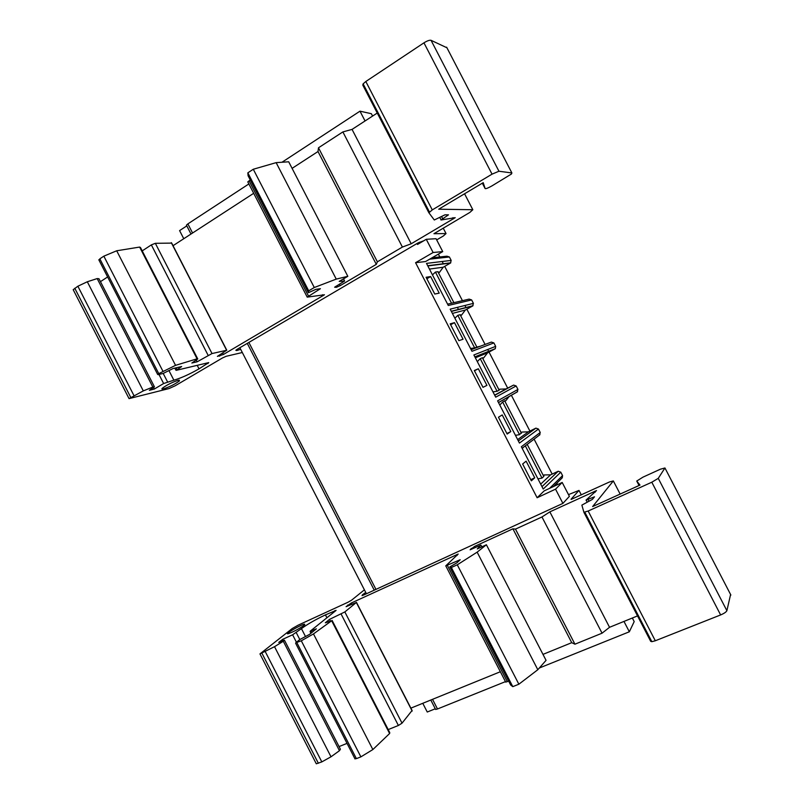 <?xml version="1.0" encoding="UTF-8"?>
<svg xmlns="http://www.w3.org/2000/svg" width="804" height="804" viewBox="0 0 804 804"><rect width="100%" height="100%" fill="white"/><g stroke="black" fill="none" stroke-linecap="round" stroke-linejoin="round"><path stroke-width="1.21" d="M638.326 615.583L609.543 627.301L549.846 511.867L596.528 490.571L586.005 500.128L594.488 496.812L592.317 499.435L581.875 505.113L583.905 512.289L588.156 511.032L651.803 482.219L658.255 478.35L664.948 467.978L660.385 469.204L642.969 477.144L636.748 481.053L639.984 485.073L592.638 506.56L613.341 480.933L609.462 481.978L571.141 499.415M568.488 494.611L579.001 490.42L571.041 499.224M623.974 621.422L629.341 631.783L539.333 668.003M505.334 681.681L437.487 708.977L435.637 709.46L435.336 708.877M498.46 417.236L507.163 434.059L510.811 431.577L502.209 414.934L498.46 417.236M364.403 589.834L351.569 600.196L348.072 602.206L298.063 625.21L292.204 628.557L259.953 653.903L274.526 646.687L283.299 641.27L284.445 640.185L278.717 642.416L282.747 639.291L292.606 634.788L301.44 628.627C307.49 624.185 315.49 619.603 325.439 614.879L336.102 610.397L310.213 631.19L316.384 628.839L309.53 634.386L299.812 639.552L295.761 642.798L301.299 640.788L313.47 633.924L331.67 620.758L325.318 622.788L329.529 619.371L344.846 611.934L356.343 602.497L346.082 606.678L351.247 603.03L458.19 554.046L445.748 565.865L460.189 559.735L456.923 562.8L449.788 566.92L451.356 567.503L457.285 564.81L477.144 552.157L486.39 544.76L477.274 548.931L480.832 545.112L470.109 549.805L474.682 546.368L512.912 528.821L515.485 529.112L541.966 516.972L549.846 511.867M537.946 478.832L542.007 478.109L543.795 476.45L544.107 474.943L550.629 474.822L540.68 484.129M562.197 482.46L555.544 489.154L562.911 503.394L569.383 496.349L562.197 482.46L544.177 490.882L537.122 497.746L415.578 262.697L425.557 261.551L442.733 251.602L433.115 252.506L426.271 239.301L436.059 238.708L442.733 251.602M632.346 618.015L634.195 621.592L629.341 631.783M471.154 349.69L491.355 342.082L493.887 342.926L495.666 346.363L495.324 348.665L487.536 352.876L483.596 357.981L482.39 357.75L499.163 390.171L499.746 389.206L506.178 388.905L513.615 385.086L516.158 385.96L517.947 389.407L497.606 400.834L519.454 443.074L538.459 429.045L540.248 432.492L539.554 434.984M609.543 627.301L602.055 633.19L574.94 644.195L515.485 529.112M602.055 633.19L541.966 516.972M304.053 625.371C298.364 629.251 293.058 632.034 288.133 633.723C283.621 634.728 300.636 624.768 304.455 624.145L304.053 625.371M562.911 503.394L363.931 594.91L362.031 595.623L362.433 594.819L362.735 595.402M365.74 592.447L362.433 594.819M332.102 620.397L389.769 732.625L389.608 733.519L372.855 749.559L360.885 756.865L356.393 758.644L354.815 758.544M550.629 474.822L558.197 471.244L560.78 472.169L562.569 475.616L562.277 477.777L553.363 486.591M500.359 671.732L410.864 708.143M435.296 708.786L427.256 712.022L422.773 703.299M730.595 594.498L726.886 610.678C726.233 612.025 724.143 613.442 720.625 614.939L655.31 640.768L651.833 641.682L650.677 641.311L583.915 512.329M330.263 620.809L329.529 619.371M530.771 479.697L534.73 477.817L526.117 461.164L522.64 463.988L531.354 480.842L534.73 477.817M542.007 478.109L525.313 445.838M523.354 447.336L522.268 448.521M574.94 644.195L571.734 642.677L512.912 528.821M515.444 435.326L519.535 434.662L521.917 432.06L528.389 431.838L535.896 428.14L538.459 429.045M356.473 602.377L412.08 710.485L402.03 723.168L398.392 725.479L388.201 729.58M528.389 431.838L517.655 439.607M284.546 640.376L340.414 749.238L339.449 750.695L331.007 756.795L321.821 761.901L316.304 763.8L316.002 763.197M347.026 743.378L339.047 746.584M283.39 640.557L282.747 639.291M519.535 434.662L502.641 402.01L499.786 405.055M486.39 544.76L546.057 660.345L537.816 669.722L477.144 552.157M451.546 303.229L435.426 272.064L432.472 274.908M432.039 257.793L446.903 256.195L449.406 256.978L451.185 260.416L426.502 263.38L448.28 305.48L471.636 299.932L473.415 303.369L472.672 305.982L451.356 311.429M426.09 277.269L434.763 294.043L439.215 293.148L430.642 276.566L426.09 277.269M426.844 278.747L430.642 276.566M435.426 272.064L437.889 271.712L453.898 302.676M436.672 239.893L443.346 235.994L446.039 233.562L433.949 233.703L469.827 212.447L472.832 209.733L438.703 209.211L483.204 182.659L485.124 188.578C485.887 188.92 488.169 188.025 491.947 185.895L511.444 174.016L511.887 172.96L498.952 171.232L492.048 174.156L432.281 209.894L428.894 212.789L434.291 219.984L444.964 214.829L448.481 214.829L440.994 219.994L455.205 217.673L411.206 243.773L402.402 247.059L377.388 261.823L376.292 264.355L340.152 285.661L336.394 287.319L334.625 287.209L344.544 281.058L339.208 281.4L347.82 276.315L336.243 279.109L314.284 287.52L308.706 290.837L308.394 292.696L315.892 289.36L320.404 288.706L307.198 297.128L324.454 294.777L223.442 354.463L217.402 356.383L226.638 350.273L212.015 353.549L197.171 361.79L191.854 363.016L197.764 358.966L197.07 358.815L175.543 365.348L158.77 373.639L157.654 374.443L158.127 374.654L163.202 373.438L173.021 368.554L181.654 366.534L176.257 370.332L208.738 362.604L199.03 368.855C189.483 374.282 181.101 378.061 173.875 380.181L163.634 383.528L154.328 389.035L149.373 390.322L154.438 386.835L152.84 387.056L143.303 390.895L129.052 398.623L169.011 388.573L175.141 385.799L222.487 357.951L226.155 356.303L242.305 352.514M73.526 290.355L73.194 289.691L77.867 286.224L87.314 281.762L97.183 278.576L98.952 278.727L154.318 386.603M336.243 279.109L276.144 162.639L288.706 161.795L347.82 276.315M314.284 287.52L253.29 169.252L276.144 162.639M292.093 168.358L318.002 151.524L318.484 147.795L342.876 131.916L352.051 129.404L377.981 112.57M428.864 212.748L362.795 85.103L363.117 83.867L365.82 81.505L423.949 42.833C427.165 40.823 429.537 39.989 431.044 40.311L446.944 47.778M100.46 281.641L107.615 276.958M99.043 260.245L99.837 258.828L103.847 256.164L116.701 250.778L139.645 247.069L140.489 247.521L197.623 358.695M142.218 250.878L151.353 244.888L155.343 243.31L171.714 243.109L226.808 350.242M173.041 245.692L253.692 193.302M248.094 182.488L247.803 181.875L250.275 179.975M308.394 292.696L248.074 175.724L247.853 172.83L253.29 169.252M308.706 290.837L247.853 172.83M163.614 388.875C170.106 386.654 175.403 383.97 179.503 380.825L178.197 380.272C171.684 382.493 166.348 385.186 162.197 388.362C161.544 389.106 162.016 389.277 163.614 388.875M423.829 240.738L417.889 242.999L237.492 349.127L235.843 350.303L236.778 350.534L240.677 349.338M154.328 389.035L153.534 387.498M248.868 183.945L187.875 223.884L186.427 225.15L186.759 225.783M281.993 162.247L359.981 111.173L371.368 113.706L372.594 116.067M183.774 238.728L179.593 230.607L186.809 225.884M437.889 271.712L439.366 272.486L443.215 267.219L450.461 263.059L427.828 265.933M443.215 267.219L429.447 269.079M365.056 120.962L359.981 111.173M451.185 260.416L450.461 263.059M426.271 239.301L417.507 244.456L417.015 243.511M197.171 361.79L196.266 360.041M421.236 242.255L419.276 242.265M376.292 264.355L318.002 151.524M411.206 243.773L352.051 129.404M402.402 247.059L342.876 131.916M377.388 261.823L318.484 147.795M433.115 252.506L415.578 262.697M470.511 348.454L474.661 347.921L457.808 315.339L460.129 314.706L461.466 315.208L465.355 310.022L472.672 305.982M457.406 307.349L458.561 309.59M447.597 304.143L469.114 299.118L471.636 299.932M465.355 310.022L452.391 313.419M457.808 315.339L454.883 318.243M454.471 322.645L450.19 323.871L458.863 340.665L463.054 339.238L454.471 322.645L450.632 324.746M366.423 593.764L239.853 347.73M486.922 385.377L478.33 368.765L474.31 370.523L483.003 387.337L486.922 385.377M473.415 303.369L450.18 309.148L471.978 351.298L493.887 342.926M540.248 432.492L521.354 446.753L543.223 489.043L560.78 472.169M495.666 346.363L473.878 354.966L495.706 397.166L516.158 385.96M555.544 489.154L537.122 497.746M460.129 314.706L476.883 347.097L480.32 346.233M521.474 433.286L504.681 400.834L505.746 400.804L509.193 396.442M527.213 444.391L543.795 476.45M557.614 484.601L556.85 483.144M552.167 474.089L534.087 439.145M529.916 431.085L511.354 395.216M507.686 388.131L489.033 352.082M488.711 351.448L487.706 349.509M485.083 344.444L466.853 309.198M466.059 307.681L464.923 305.48M462.441 300.676L444.692 266.365M443.436 263.953L442.17 261.501M439.818 256.958L438.361 254.134M474.661 347.921L476.883 347.097M571.734 642.677L542.981 654.386M537.816 669.722L518.861 684.214L512.791 686.646L510.671 685.008L449.788 566.92M508.681 681.139L505.706 682.114L505.404 681.571M506.892 433.517L510.811 431.577M512.791 686.646L451.356 567.503M518.861 684.214L457.285 564.81M474.45 370.805L478.33 368.765M487.536 352.876L475.345 357.8M482.39 357.75L480.209 358.654L477.325 361.629M492.963 391.87L497.083 391.277L480.209 358.654M497.083 391.277L499.163 390.171M506.178 388.905L494.651 395.126M517.947 389.407L517.173 391.97L498.51 402.593M504.681 400.834L502.641 402.01M595.171 492.249L594.679 491.284M579.001 490.42L581.322 494.922M432.522 699.329L437.487 708.977M481.837 546.851L481.053 545.343M299.812 639.542L296.284 632.678M296.435 642.255L292.606 634.788M312.032 632.366L311.389 631.12M348.082 605.864L347.68 605.08M389.608 733.519L331.67 620.758M541.976 486.631L558.197 471.244M351.83 604.146L351.247 603.03M457.104 555.453L456.682 554.639M730.876 595.05L664.948 467.978M726.886 610.678L658.255 478.35M720.625 614.939L651.803 482.219M518.339 440.934L535.896 428.14M639.049 485.495L636.748 481.053M402.03 723.168L344.846 611.934M398.392 725.479L341.127 614.085M655.31 640.768L588.156 511.032M372.855 749.559L313.47 633.924M360.885 756.865L301.299 640.788M318.374 763.277L261.913 653.18M620.145 494.068L613.341 480.933M471.556 549.253L471.124 548.439M412.181 711.058L356.343 602.497M305.44 636.416L301.44 628.627M152.84 387.056L97.183 278.576M207.985 363.579L207.623 362.875M485.124 188.578L482.33 183.181M336.394 287.319L335.881 286.324M219.693 356.142L219.201 355.197M340.152 285.661L339.419 284.234M176.95 369.337L176.166 367.82M143.303 390.895L87.314 281.762M442.522 218.366L441.627 216.628M130.75 397.407L74.782 288.264M323.128 295.691L322.615 294.706M133.916 395.518L77.867 286.224M163.634 383.528L158.971 374.453M173.875 380.181L169.011 370.714M167.493 381.789L163.202 373.438M197.07 358.815L139.645 247.069M175.543 365.348L116.701 250.778M344.464 280.696L343.519 278.857M226.638 350.273L171.282 242.637M511.887 172.96L446.622 47.175M498.952 171.232L431.044 40.311M449.406 256.978L429.678 259.159M212.015 353.549L155.343 243.31M492.048 174.156L423.949 42.833M308.394 295.832L249.069 180.769M223.442 354.463L222.738 353.107M443.205 228.105L446.039 233.562M199.03 368.855L197.221 365.348M432.281 209.894L365.82 81.505M208.105 355.298L151.353 244.888M187.875 223.884L192.568 233.009M162.89 371.177L103.847 256.164M158.77 373.639L99.837 258.828M236.416 349.83L236.778 350.534M453.577 218.799L452.964 217.633M472.832 209.733L464.561 193.784M248.868 342.434L375.95 589.382M549.584 488.36L562.569 475.616M588.91 501.123L588.166 499.696M331.007 756.795L274.526 646.687M321.821 761.901L265.28 651.642M356.393 758.644L296.917 642.768M507.334 681.681L447.456 565.544M475.295 547.544L474.682 546.368M339.449 750.695L283.299 641.27M335.208 611.11L334.906 610.537M326.916 617.763L325.439 614.879M494.912 348.956L474.923 356.986M494.731 395.287L513.615 385.086M310.113 631.592L310.957 633.23M259.953 653.903L316.304 763.8M73.194 289.691L129.052 398.623M427.718 265.722L450.793 262.807M174.82 368.131L175.845 370.121M247.803 181.875L307.038 296.776M363.117 83.867L429.406 211.924M179.503 380.825L179.121 380.091M98.802 259.772L157.654 374.443M439.868 217.572L440.873 219.512M451.275 311.269L473.043 305.711M435.637 709.46L430.793 700.033M374.252 590.166L247.27 343.378M191 234.034L186.427 225.15M295.631 643.24L355.036 758.976M586.297 500.42L587.121 502.018M584.86 512.289L651.833 641.682M522.128 448.26L539.936 434.693M474.862 356.865L495.324 348.665M498.48 402.533L517.615 391.659M304.766 624.758L304.455 624.145M445.918 566.137L505.706 682.114"/></g></svg>
